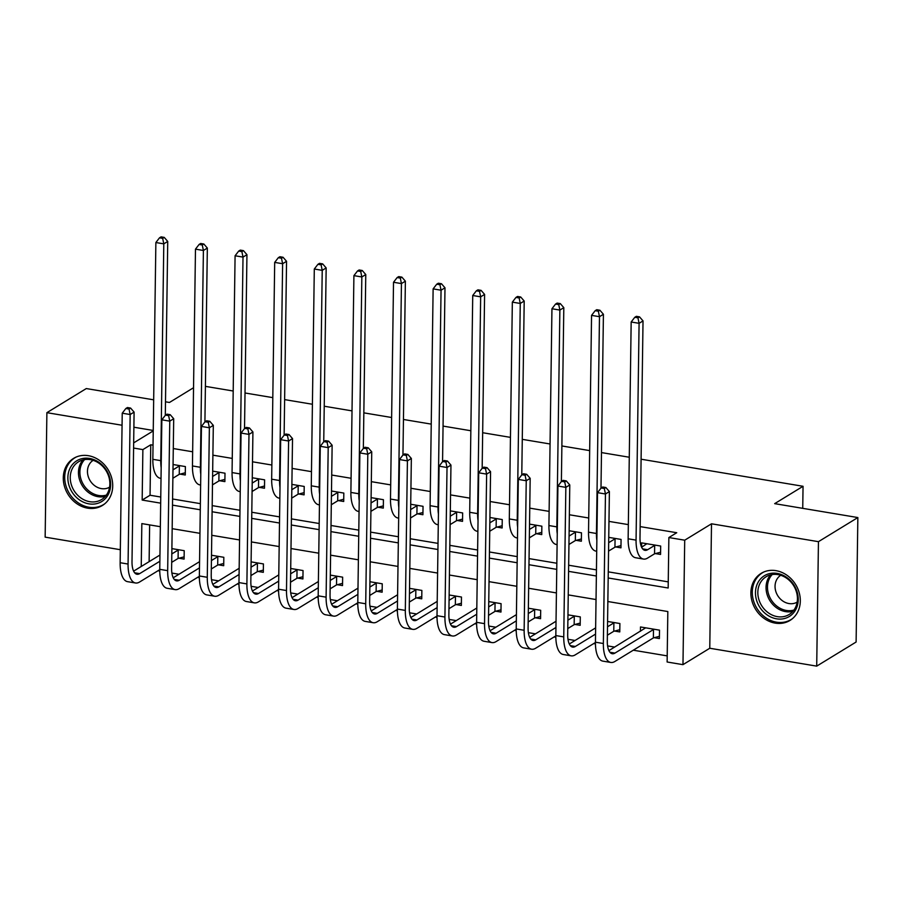 <?xml version="1.0" encoding="UTF-8"?>
<svg xmlns="http://www.w3.org/2000/svg" width="903" height="903" viewBox="0 0 903 903"><rect width="100%" height="100%" fill="white"/><g stroke="black" fill="none" stroke-linecap="round" stroke-linejoin="round"><path stroke-width="1.35" d="M87.636 508.163A27.609 23.546 -121.5 0 0 102.411 505.466A27.609 23.546 -121.5 0 0 111.588 477.631A27.609 23.546 -121.5 0 0 88.37 455.688A27.609 23.546 -121.5 0 0 73.594 458.374A27.609 23.546 -121.5 0 0 64.418 486.22A27.609 23.546 -121.5 0 0 87.636 508.163M775.225 623.126A27.609 23.546 -121.5 0 0 790.001 620.429A27.609 23.546 -121.5 0 0 799.178 592.582A27.609 23.546 -121.5 0 0 775.959 570.651A27.609 23.546 -121.5 0 0 761.184 573.337A27.609 23.546 -121.5 0 0 752.007 601.184A27.609 23.546 -121.5 0 0 775.225 623.126M153.679 399.826L86.293 388.561L46.888 412.671L45.15 537.138L120.325 549.701M641.096 459.209L803.049 486.288L774.672 503.648L857.85 517.554L856.112 642.022L816.707 666.132L818.445 541.676L711.508 523.796L684.711 540.197L682.973 664.653L667.125 662.001L667.825 611.545L607.854 601.522M711.508 523.796L709.769 648.252L816.707 666.132M709.769 648.252L682.973 664.653M158.002 570.741L159.763 571.035M171.909 573.066L178.986 574.252M197.61 577.367L199.371 577.66M211.516 579.692L218.594 580.877M237.218 583.981L238.979 584.286M251.124 586.307L258.202 587.492M276.815 590.607L278.587 590.901M290.732 592.932L297.809 594.118M316.422 597.233L318.183 597.526M330.34 599.558L337.417 600.743M356.03 603.847L357.791 604.152M369.948 606.184L377.025 607.358M395.638 610.473L397.399 610.767M409.556 612.798L416.633 613.984M435.246 617.099L437.007 617.392M449.163 619.424L456.241 620.609M474.854 623.713L476.615 624.018M488.771 626.05L495.849 627.224M514.462 630.339L516.223 630.633M528.379 632.664L535.456 633.85M554.07 636.965L555.83 637.258M567.987 639.29L575.064 640.475M593.677 643.591L595.438 643.884M607.595 645.916L614.672 647.09M633.285 650.205L667.215 655.883M857.85 517.554L818.445 541.676M149.638 524.914L149.119 561.666M654.223 637.687L659.382 638.556L659.506 630.147L640.498 626.964L640.43 631.321M614.616 631.073L619.774 631.931L619.898 623.521L607.572 621.467M575.008 624.447L580.178 625.316L580.29 616.896L567.964 614.841M535.4 617.821L540.57 618.69L540.683 610.281L528.357 608.216M495.792 611.207L500.962 612.065L501.075 603.655L488.749 601.601M456.184 604.581L461.354 605.45L461.467 597.03L449.141 594.975M416.576 597.955L421.746 598.824L421.859 590.415L409.533 588.35M376.969 591.341L382.138 592.199L382.251 583.789L369.925 581.735M337.361 584.715L342.53 585.573L342.643 577.164L330.317 575.109M297.753 578.089L302.923 578.958L303.036 570.549L290.71 568.484M258.145 571.475L263.315 572.333L263.428 563.923L251.102 561.869M218.537 564.849L223.707 565.707L223.82 557.298L211.494 555.243M178.929 558.223L184.099 559.092L184.212 550.683L171.886 548.618M608.182 577.976L668.164 588L668.863 537.545L676.742 532.725L640.159 526.607M628.341 524.62L608.972 521.392M588.733 518.006L569.364 514.766M549.126 511.38L529.756 508.141M509.518 504.754L490.148 501.526M469.91 498.14L450.541 494.9M430.302 491.514L410.933 488.275M390.694 484.888L371.325 481.66M351.086 478.274L331.717 475.034M311.479 471.648L292.109 468.409M271.871 465.022L252.501 461.794M232.263 458.408L212.894 455.168M192.655 451.782L173.286 448.543M153.047 445.156L150.756 444.773L150.056 495.239L160.768 497.022M172.586 498.998L200.376 503.648M212.194 505.624L239.984 510.274M251.802 512.249L279.591 516.888M291.409 518.875L319.199 523.514M331.017 525.49L358.807 530.14M370.625 532.115L398.415 536.754M410.233 538.741L438.023 543.38M449.841 545.356L477.631 550.006M489.449 551.981L517.238 556.62M529.056 558.607L556.846 563.246M568.664 565.222L596.443 569.872M608.272 571.847L668.243 581.871M655.397 553.595L660.556 554.453L660.68 546.044L641.672 542.872L641.604 547.218M615.79 546.97L620.959 547.839L621.072 539.43L608.746 537.364M576.182 540.355L581.351 541.213L581.464 532.804L569.138 530.75M536.574 533.729L541.744 534.587L541.856 526.178L529.53 524.124M496.966 527.104L502.136 527.973L502.249 519.564L489.923 517.498M457.358 520.489L462.528 521.347L462.641 512.938L450.315 510.884M417.75 513.863L422.92 514.721L423.033 506.312L410.707 504.258M378.143 507.238L383.312 508.107L383.425 499.698L371.099 497.632M338.535 500.623L343.704 501.481L343.817 493.072L331.491 491.018M298.927 493.997L304.097 494.855L304.209 486.446L291.883 484.392M259.319 487.372L264.489 488.241L264.602 479.832L252.276 477.766M219.711 480.746L224.881 481.615L224.994 473.206L212.668 471.14M180.103 474.131L185.273 474.989L185.386 466.58L173.071 464.526M205.41 386.36L233.2 391.01M245.018 392.986L272.808 397.636M284.626 399.611L312.415 404.251M324.233 406.226L352.023 410.876M363.841 412.852L391.631 417.502M403.449 419.477L431.239 424.117M443.057 426.092L470.847 430.742M482.665 432.718L510.455 437.368M522.273 439.343L550.062 443.983M561.88 445.958L589.67 450.608M601.488 452.584L629.278 457.234M802.733 508.344L803.049 486.288M153.25 430.46L133.881 427.221M122.063 425.245L46.888 412.671M153.239 430.912L133.667 442.888M133.599 448.046L142.877 449.604L142.166 500.059L160.678 503.152M150.756 444.773L142.877 449.604M668.863 537.545L684.711 540.197M165.497 401.801L169.471 402.467L193.547 387.726M160.35 526.697L141.839 523.605L141.24 566.486M596.036 599.547L568.247 594.896M556.429 592.921L528.639 588.271M516.821 586.295L489.031 581.656M477.213 579.681L449.423 575.03M437.605 573.055L409.815 568.405M397.997 566.429L370.207 561.79M358.389 559.815L330.6 555.164M318.782 553.189L290.992 548.539M279.174 546.563L251.384 541.924M239.566 539.949L211.776 535.298M199.958 533.323L172.168 528.673M172.496 505.127L200.285 509.777M212.103 511.753L239.893 516.403M251.711 518.378L279.501 523.018M291.319 524.993L319.109 529.643M330.927 531.619L358.717 536.269M370.535 538.244L398.325 542.884M410.143 544.859L437.932 549.509M449.75 551.485L477.54 556.135M489.358 558.11L517.148 562.75M528.966 564.725L556.756 569.375M568.574 571.351L596.364 576.001M150.056 495.239L142.166 500.059M646.841 543.73L641.615 547.229M654.675 545.401L647.643 549.701A17.699 7.427 -80.5 0 1 644.968 550.345A17.699 7.427 -80.5 0 1 640.001 537.703L643.026 320.904L639.087 323.319L636.062 540.118A26.548 11.141 99.5 0 0 643.5 559.07A26.548 11.141 99.5 0 0 647.53 558.11L654.551 553.81L654.675 545.401L655.51 545.186M660.59 552.23L654.551 553.81M637.958 317.822L639.527 316.863L636.367 316.332L634.786 317.292L637.958 317.822L639.087 323.319L631.163 321.999L628.138 538.798A26.548 11.141 99.5 0 0 635.588 557.738L643.5 559.07M631.163 321.999L634.786 317.292M639.527 316.863L643.026 320.904M659.416 636.322L653.377 637.913L653.501 629.504L614.943 653.095A17.699 7.427 -80.5 0 1 612.268 653.727A17.699 7.427 -80.5 0 1 607.301 641.096L609.39 491.571L605.45 493.986L603.362 643.512A26.548 11.141 99.5 0 0 610.8 662.452A26.548 11.141 99.5 0 0 614.83 661.504L653.377 637.913M653.501 629.504L654.336 629.278M645.656 627.833L608.915 650.611M604.31 488.489L605.89 487.53L602.719 486.999L601.15 487.959L604.31 488.489L605.45 493.986L597.526 492.666L595.438 642.191A26.548 11.141 99.5 0 0 602.888 661.131L610.8 662.452M597.526 492.666L601.15 487.959M605.89 487.53L609.39 491.571M620.982 545.604L614.943 547.195L615.067 538.786L608.678 542.692M615.067 538.786L615.902 538.56M608.554 551.101L614.943 547.195M600.992 488.162L603.418 314.289L599.479 316.693L596.454 533.492A26.548 11.141 99.5 0 0 596.86 540.502M598.35 311.208L599.919 310.237L596.759 309.706L595.179 310.677L598.35 311.208L599.479 316.693L591.555 315.373L588.53 532.172A26.548 11.141 99.5 0 0 595.98 551.123L596.714 551.248M591.555 315.373L595.179 310.677M599.919 310.237L603.418 314.289M581.374 538.978L575.335 540.57L575.459 532.16L569.071 536.066M575.459 532.16L576.295 531.946M568.946 544.475L575.335 540.57M561.384 481.536L563.811 307.663L559.871 310.079L556.846 526.878A26.548 11.141 99.5 0 0 557.253 533.887M558.743 304.582L560.311 303.611L557.151 303.092L555.571 304.051L558.743 304.582L559.871 310.079L551.947 308.747L548.922 525.546A26.548 11.141 99.5 0 0 556.372 544.498L557.106 544.622M551.947 308.747L555.571 304.051M560.311 303.611L563.811 307.663M541.766 532.364L535.727 533.944L535.851 525.535L529.463 529.451M535.851 525.535L536.687 525.32M529.339 537.861L535.727 533.944M521.776 474.922L524.203 301.038L520.263 303.453L517.238 520.252A26.548 11.141 99.5 0 0 517.645 527.262M519.135 297.956L520.704 296.997L517.543 296.466L515.963 297.426L519.135 297.956L520.263 303.453L512.34 302.133L509.315 518.932A26.548 11.141 99.5 0 0 516.764 537.872L517.498 537.996M512.34 302.133L515.963 297.426M520.704 296.997L524.203 301.038M619.808 629.707L613.769 631.287L613.893 622.878L607.505 626.795M595.551 634.098L575.335 646.469A17.699 7.427 -80.5 0 1 572.66 647.112A17.699 7.427 -80.5 0 1 567.694 634.482L569.782 484.956L565.842 487.36L563.754 636.886A26.548 11.141 99.5 0 0 571.193 655.838A26.548 11.141 99.5 0 0 575.222 654.878L595.438 642.507M607.38 635.204L613.769 631.287M613.893 622.878L614.729 622.664M595.641 627.878L569.308 643.997M564.702 481.875L566.283 480.904L563.111 480.373L561.542 481.344L564.702 481.875L565.842 487.36L557.919 486.04L555.83 635.565A26.548 11.141 99.5 0 0 563.28 654.506L571.193 655.838M557.919 486.04L561.542 481.344M566.283 480.904L569.782 484.956M580.2 623.081L574.161 624.673L574.285 616.252L567.897 620.169M555.943 627.483L535.727 639.855A17.699 7.427 -80.5 0 1 533.052 640.487A17.699 7.427 -80.5 0 1 528.086 627.856L530.174 478.33L526.235 480.746L524.146 630.271A26.548 11.141 99.5 0 0 531.585 649.212A26.548 11.141 99.5 0 0 535.614 648.264L555.83 635.893M567.773 628.578L574.161 624.673M574.285 616.252L575.121 616.038M556.034 621.253L529.7 637.371M525.094 475.249L526.675 474.289L523.503 473.759L521.934 474.718L525.094 475.249L526.235 480.746L518.311 479.414L516.223 628.939A26.548 11.141 99.5 0 0 523.672 647.891L531.585 649.212M518.311 479.414L521.934 474.718M526.675 474.289L530.174 478.33M540.592 616.456L534.553 618.047L534.678 609.638L528.289 613.543M516.335 620.858L496.119 633.229A17.699 7.427 -80.5 0 1 493.444 633.861A17.699 7.427 -80.5 0 1 488.478 621.23L490.566 471.705L486.627 474.12L484.539 623.646A26.548 11.141 99.5 0 0 491.977 642.586A26.548 11.141 99.5 0 0 496.007 641.638L516.223 629.267M528.165 621.953L534.553 618.047M534.678 609.638L535.513 609.412M516.426 614.627L490.092 630.745M485.487 468.623L487.067 467.664L483.895 467.133L482.326 468.093L485.487 468.623L486.627 474.12L478.703 472.8L476.615 622.325A26.548 11.141 99.5 0 0 484.064 641.265L491.977 642.586M478.703 472.8L482.326 468.093M487.067 467.664L490.566 471.705M502.158 525.738L496.119 527.329L496.244 518.92L489.855 522.826M496.244 518.92L497.079 518.694M489.731 531.235L496.119 527.329M482.168 468.296L484.595 294.423L480.656 296.827L477.631 513.626A26.548 11.141 99.5 0 0 478.037 520.636M479.527 291.342L481.096 290.371L477.935 289.84L476.355 290.811L479.527 291.342L480.656 296.827L472.732 295.507L469.707 512.306A26.548 11.141 99.5 0 0 477.156 531.257L477.89 531.382M472.732 295.507L476.355 290.811M481.096 290.371L484.595 294.423M500.984 609.841L494.946 611.421L495.07 603.012L488.681 606.918M476.728 614.232L456.512 626.603A17.699 7.427 -80.5 0 1 453.837 627.246A17.699 7.427 -80.5 0 1 448.87 614.616L450.958 465.09L447.019 467.494L444.931 617.02A26.548 11.141 99.5 0 0 452.369 635.972A26.548 11.141 99.5 0 0 456.399 635.012L476.615 622.641M488.557 615.338L494.946 611.421M495.07 603.012L495.905 602.798M476.818 608.012L450.484 624.131M445.879 462.009L447.459 461.038L444.287 460.507L442.718 461.478L445.879 462.009L447.019 467.494L439.095 466.174L437.007 615.699A26.548 11.141 99.5 0 0 444.457 634.64L452.369 635.972M439.095 466.174L442.718 461.478M447.459 461.038L450.958 465.09M758.486 581.656A23.896 20.374 58.5 0 1 787.822 578.236A23.896 20.374 58.5 0 1 795.216 610.563A23.896 20.374 58.5 0 1 765.879 613.984A23.896 20.374 58.5 0 1 758.486 581.656M794.64 609.006A22.123 18.861 -121.5 0 0 791.039 582.142A22.123 18.861 -121.5 0 0 766.094 576.757A22.123 18.861 -121.5 0 0 760.631 582.254A22.123 18.861 -121.5 0 0 764.231 609.107A22.123 18.861 -121.5 0 0 789.188 614.491A22.123 18.861 -121.5 0 0 794.64 609.006M797.157 602.143A15.746 13.432 58.5 0 1 779.515 598.079A15.746 13.432 58.5 0 1 777.043 579.06A15.746 13.432 58.5 0 1 780.723 575.279M763.983 571.915A27.429 23.399 -121.5 0 0 762.538 572.716A27.429 23.399 -121.5 0 0 755.766 579.523A27.429 23.399 -121.5 0 0 760.236 612.832A27.429 23.399 -121.5 0 0 791.175 619.503A27.429 23.399 -121.5 0 0 792.552 618.589M88.945 503.863A23.896 20.374 58.5 0 1 67.872 477.574A23.896 20.374 58.5 0 1 89.578 458.442A23.896 20.374 58.5 0 1 110.651 484.73A23.896 20.374 58.5 0 1 88.945 503.863M90.345 459.65A22.123 18.861 -121.5 0 0 78.505 461.805A22.123 18.861 -121.5 0 0 71.156 484.11A22.123 18.861 -121.5 0 0 89.758 501.696A22.123 18.861 -121.5 0 0 101.599 499.54A22.123 18.861 -121.5 0 0 108.947 477.224A22.123 18.861 -121.5 0 0 90.345 459.65M109.579 487.18A15.746 13.432 58.5 0 1 101.35 488.602A15.746 13.432 58.5 0 1 88.144 476.208A15.746 13.432 58.5 0 1 93.133 460.327M76.394 456.952A27.429 23.399 -121.5 0 0 74.949 457.753A27.429 23.399 -121.5 0 0 65.829 485.419A27.429 23.399 -121.5 0 0 88.9 507.226A27.429 23.399 -121.5 0 0 103.585 504.551A27.429 23.399 -121.5 0 0 104.962 503.626M462.55 519.112L456.512 520.704L456.636 512.294L450.247 516.2M456.636 512.294L457.471 512.069M450.123 524.609L456.512 520.704M442.56 461.67L444.987 287.797L441.048 290.213L438.023 507.012A26.548 11.141 99.5 0 0 438.429 514.021M439.919 284.716L441.488 283.745L438.327 283.226L436.747 284.185L439.919 284.716L441.048 290.213L433.124 288.881L430.099 505.68A26.548 11.141 99.5 0 0 437.549 524.632L438.282 524.756M433.124 288.881L436.747 284.185M441.488 283.745L444.987 287.797M422.943 512.498L416.904 514.078L417.028 505.669L410.639 509.585M417.028 505.669L417.863 505.454M410.515 517.995L416.904 514.078M402.952 455.056L405.379 281.172L401.44 283.587L398.415 500.386A26.548 11.141 99.5 0 0 398.821 507.396M400.311 278.09L401.88 277.131L398.72 276.6L397.139 277.56L400.311 278.09L401.44 283.587L393.516 282.267L390.491 499.066A26.548 11.141 99.5 0 0 397.941 518.006L398.674 518.13M393.516 282.267L397.139 277.56M401.88 277.131L405.379 281.172M383.335 505.872L377.296 507.463L377.42 499.054L371.031 502.96M377.42 499.054L378.255 498.828M370.907 511.369L377.296 507.463M363.345 448.43L365.771 274.557L361.832 276.961L358.807 493.76A26.548 11.141 99.5 0 0 359.213 500.77M360.703 271.476L362.272 270.505L359.112 269.974L357.532 270.945L360.703 271.476L361.832 276.961L353.908 275.641L350.883 492.44A26.548 11.141 99.5 0 0 358.333 511.391L359.067 511.504M353.908 275.641L357.532 270.945M362.272 270.505L365.771 274.557M343.727 499.246L337.688 500.838L337.812 492.428L331.424 496.334M337.812 492.428L338.648 492.203M331.299 504.743L337.688 500.838M323.737 441.804L326.164 267.931L322.224 270.347L319.199 487.146A26.548 11.141 99.5 0 0 319.606 494.155M321.096 264.85L322.664 263.879L319.504 263.349L317.924 264.319L321.096 264.85L322.224 270.347L314.3 269.015L311.275 485.814A26.548 11.141 99.5 0 0 318.725 504.766L319.459 504.89M314.3 269.015L317.924 264.319M322.664 263.879L326.164 267.931M304.119 492.632L298.08 494.212L298.204 485.803L291.816 489.719M298.204 485.803L299.04 485.588M291.692 498.129L298.08 494.212M284.129 435.19L286.556 261.306L282.616 263.721L279.591 480.52A26.548 11.141 99.5 0 0 279.998 487.53M281.488 258.224L283.057 257.265L279.896 256.734L278.316 257.694L281.488 258.224L282.616 263.721L274.693 262.401L271.668 479.2A26.548 11.141 99.5 0 0 279.117 498.14L279.851 498.264M274.693 262.401L278.316 257.694M283.057 257.265L286.556 261.306M461.377 603.215L455.338 604.796L455.462 596.386L449.073 600.303M437.12 607.617L416.904 619.989A17.699 7.427 -80.5 0 1 414.229 620.621A17.699 7.427 -80.5 0 1 409.262 607.99L411.35 458.464L407.411 460.88L405.323 610.405A26.548 11.141 99.5 0 0 412.761 629.346A26.548 11.141 99.5 0 0 416.791 628.398L437.007 616.027M448.949 608.712L455.338 604.796M455.462 596.386L456.297 596.172M437.21 601.387L410.876 617.505M406.282 455.383L407.851 454.423L404.679 453.893L403.11 454.852L406.282 455.383L407.411 460.88L399.487 459.548L397.399 609.073A26.548 11.141 99.5 0 0 404.849 628.025L412.761 629.346M399.487 459.548L403.11 454.852M407.851 454.423L411.35 458.464M421.769 596.59L415.73 598.181L415.854 589.772L409.465 593.677M397.512 600.992L377.296 613.363A17.699 7.427 -80.5 0 1 374.621 613.995A17.699 7.427 -80.5 0 1 369.654 601.364L371.743 451.839L367.803 454.254L365.715 603.78A26.548 11.141 99.5 0 0 373.165 622.72A26.548 11.141 99.5 0 0 377.183 621.772L397.399 609.401M409.341 602.087L415.73 598.181M415.854 589.772L416.689 589.546M397.602 594.761L371.268 610.88M366.674 448.757L368.243 447.798L365.072 447.267L363.503 448.227L366.674 448.757L367.803 454.254L359.879 452.934L357.791 602.459A26.548 11.141 99.5 0 0 365.241 621.399L373.165 622.72M359.879 452.934L363.503 448.227M368.243 447.798L371.743 451.839M382.161 589.975L376.122 591.555L376.246 583.146L369.858 587.052M357.904 594.366L337.699 606.737A17.699 7.427 -80.5 0 1 335.013 607.38A17.699 7.427 -80.5 0 1 330.046 594.75L332.135 445.224L328.195 447.628L326.107 597.154A26.548 11.141 99.5 0 0 333.557 616.106A26.548 11.141 99.5 0 0 337.575 615.146L357.791 602.775M369.733 595.472L376.122 591.555M376.246 583.146L377.082 582.932M357.994 588.146L331.661 604.265M327.067 442.143L328.636 441.172L325.464 440.641L323.895 441.612L327.067 442.143L328.195 447.628L320.272 446.308L318.183 595.833A26.548 11.141 99.5 0 0 325.633 614.774L333.557 616.106M320.272 446.308L323.895 441.612M328.636 441.172L332.135 445.224M342.553 583.349L336.514 584.93L336.638 576.52L330.25 580.437M318.296 587.751L298.092 600.123A17.699 7.427 -80.5 0 1 295.405 600.755A17.699 7.427 -80.5 0 1 290.439 588.124L292.527 438.598L288.588 441.014L286.499 590.539A26.548 11.141 99.5 0 0 293.949 609.48A26.548 11.141 99.5 0 0 297.967 608.532L318.183 596.161M330.126 588.846L336.514 584.93M336.638 576.52L337.474 576.306M318.387 581.521L292.053 597.639M287.459 435.517L289.028 434.546L285.867 434.027L284.287 434.986L287.459 435.517L288.588 441.014L280.664 439.682L278.575 589.207A26.548 11.141 99.5 0 0 286.025 608.159L293.949 609.48M280.664 439.682L284.287 434.986M289.028 434.546L292.527 438.598M302.945 576.724L296.906 578.315L297.031 569.906L290.642 573.811M278.688 581.126L258.484 593.497A17.699 7.427 -80.5 0 1 255.797 594.129A17.699 7.427 -80.5 0 1 250.831 581.498L252.919 431.973L248.98 434.388L246.891 583.914A26.548 11.141 99.5 0 0 254.341 602.854A26.548 11.141 99.5 0 0 258.36 601.906L278.575 589.535M290.518 582.221L296.906 578.315M297.031 569.906L297.866 569.68M278.779 574.895L252.445 591.014M247.851 428.891L249.42 427.932L246.259 427.401L244.679 428.361L247.851 428.891L248.98 434.388L241.056 433.068L238.968 582.582A26.548 11.141 99.5 0 0 246.417 601.533L254.341 602.854M241.056 433.068L244.679 428.361M249.42 427.932L252.919 431.973M264.511 486.006L258.472 487.597L258.597 479.188L252.208 483.094M258.597 479.188L259.432 478.962M252.084 491.503L258.472 487.597M244.521 428.564L246.948 254.691L243.009 257.095L239.984 473.894A26.548 11.141 99.5 0 0 240.39 480.904M241.88 251.61L243.449 250.639L240.288 250.108L238.708 251.079L241.88 251.61L243.009 257.095L235.085 255.775L232.06 472.574A26.548 11.141 99.5 0 0 239.509 491.525L240.243 491.638M235.085 255.775L238.708 251.079M243.449 250.639L246.948 254.691M263.337 570.109L257.299 571.689L257.423 563.28L251.034 567.186M239.081 574.5L218.876 586.871A17.699 7.427 -80.5 0 1 216.189 587.514A17.699 7.427 -80.5 0 1 211.223 574.872L213.311 425.358L209.372 427.762L207.284 577.288A26.548 11.141 99.5 0 0 214.733 596.24A26.548 11.141 99.5 0 0 218.752 595.28L238.968 582.909M250.91 575.595L257.299 571.689M257.423 563.28L258.258 563.066M239.171 568.28L212.837 584.399M208.243 422.277L209.812 421.306L206.652 420.775L205.071 421.746L208.243 422.277L209.372 427.762L201.448 426.442L199.36 575.967A26.548 11.141 99.5 0 0 206.81 594.908L214.733 596.24M201.448 426.442L205.071 421.746M209.812 421.306L213.311 425.358M224.915 479.38L218.865 480.972L218.989 472.562L212.6 476.468M218.989 472.562L219.824 472.337M212.476 484.877L218.865 480.972M204.913 421.938L207.34 248.065L203.401 250.481L200.376 467.28A26.548 11.141 99.5 0 0 200.782 474.289M202.272 244.984L203.841 244.013L200.68 243.483L199.1 244.453L202.272 244.984L203.401 250.481L195.477 249.149L192.452 465.948A26.548 11.141 99.5 0 0 199.902 484.9L200.635 485.024M195.477 249.149L199.1 244.453M203.841 244.013L207.34 248.065M223.73 563.483L217.691 565.064L217.815 556.654L211.426 560.571M199.473 567.885L179.268 580.257A17.699 7.427 -80.5 0 1 176.582 580.889A17.699 7.427 -80.5 0 1 171.615 568.258L173.703 418.732L169.764 421.148L167.676 570.662A26.548 11.141 99.5 0 0 175.126 589.614A26.548 11.141 99.5 0 0 179.144 588.666L199.36 576.295M211.302 568.98L217.691 565.064M217.815 556.654L218.65 556.44M199.563 561.655L173.229 577.773M168.635 415.651L170.204 414.68L167.044 414.161L165.463 415.12L168.635 415.651L169.764 421.148L161.84 419.816L159.752 569.341A26.548 11.141 99.5 0 0 167.202 588.293L175.126 589.614M161.84 419.816L165.463 415.12M170.204 414.68L173.703 418.732M185.307 472.766L179.257 474.346L179.381 465.937L172.992 469.853M179.381 465.937L180.216 465.722M172.879 478.263L179.257 474.346M165.305 415.324L167.732 241.44L163.793 243.855L160.768 460.654A26.548 11.141 99.5 0 0 161.174 467.664M162.664 238.358L164.244 237.399L161.073 236.868L159.492 237.828L162.664 238.358L163.793 243.855L155.869 242.535L152.844 459.334A26.548 11.141 99.5 0 0 160.294 478.274L161.027 478.398M155.869 242.535L159.492 237.828M164.244 237.399L167.732 241.44M184.122 556.858L178.083 558.449L178.207 550.04L171.818 553.945M159.865 561.26L139.66 573.631A17.699 7.427 -80.5 0 1 136.974 574.263A17.699 7.427 -80.5 0 1 132.007 561.632L134.095 412.107L130.156 414.522L128.068 564.048A26.548 11.141 99.5 0 0 135.518 582.988A26.548 11.141 99.5 0 0 139.536 582.04L159.752 569.669M171.694 562.355L178.083 558.449M178.207 550.04L179.042 549.814M159.955 555.029L133.621 571.147M129.027 409.025L130.596 408.066L127.436 407.535L125.856 408.495L129.027 409.025L130.156 414.522L122.232 413.202L120.144 562.716A26.548 11.141 99.5 0 0 127.594 581.667L135.518 582.988M122.232 413.202L125.856 408.495M130.596 408.066L134.095 412.107M647.643 549.701L642.631 548.866M636.062 540.118L628.138 538.798M614.943 653.095L609.931 652.259M603.362 643.512L595.438 642.191M596.454 533.492L588.53 532.172M556.846 526.878L548.922 525.546M517.238 520.252L509.315 518.932M575.335 646.469L570.324 645.634M563.754 636.886L555.83 635.565M535.727 639.855L530.716 639.008M524.146 630.271L516.223 628.939M496.119 633.229L491.108 632.393M484.539 623.646L476.615 622.325M477.631 513.626L469.707 512.306M456.512 626.603L451.5 625.768M444.931 617.02L437.007 615.699M792.913 611.354A22.123 18.861 58.5 0 1 770.688 601.85A22.123 18.861 58.5 0 1 768.848 577.22A22.123 18.861 58.5 0 1 770.586 574.872M772.189 574.545A21.39 18.252 -121.5 0 0 770.191 577.186A21.39 18.252 -121.5 0 0 772.133 601.24A21.39 18.252 -121.5 0 0 793.94 610.067M105.324 496.402A22.123 18.861 58.5 0 1 97.975 496.673A22.123 18.861 58.5 0 1 80.288 481.762A22.123 18.861 58.5 0 1 82.997 459.909M84.611 459.582A21.39 18.252 -121.5 0 0 81.552 480.814A21.39 18.252 -121.5 0 0 98.766 495.499A21.39 18.252 -121.5 0 0 106.351 495.115M438.023 507.012L430.099 505.68M398.415 500.386L390.491 499.066M358.807 493.76L350.883 492.44M319.199 487.146L311.275 485.814M279.591 480.52L271.668 479.2M416.904 619.989L411.892 619.142M405.323 610.405L397.399 609.073M377.296 613.363L372.284 612.527M365.715 603.78L357.791 602.459M337.699 606.737L332.676 605.902M326.107 597.154L318.183 595.833M298.092 600.123L293.069 599.276M286.499 590.539L278.575 589.207M258.484 593.497L253.461 592.661M246.891 583.914L238.968 582.582M239.984 473.894L232.06 472.574M218.876 586.871L213.853 586.036M207.284 577.288L199.36 575.967M200.376 467.28L192.452 465.948M179.268 580.257L174.245 579.41M167.676 570.662L159.752 569.341M160.768 460.654L152.844 459.334M139.66 573.631L134.637 572.795M128.068 564.048L120.144 562.716M791.175 619.503L792.179 618.894M762.538 572.716L763.543 572.096M103.585 504.551L104.59 503.93M74.949 457.753L75.954 457.144"/></g></svg>
